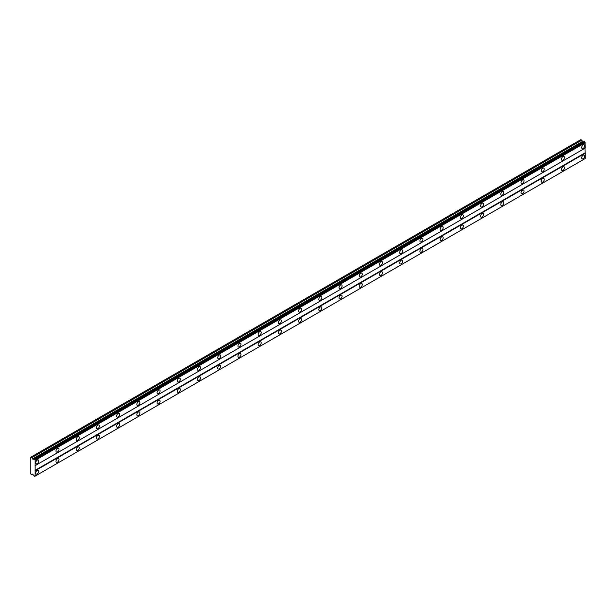 <?xml version="1.0" encoding="UTF-8"?>
<svg xmlns="http://www.w3.org/2000/svg" width="616" height="616" viewBox="0 0 616 616"><rect width="100%" height="100%" fill="white"/><g stroke="black" fill="none" stroke-linecap="round" stroke-linejoin="round"><path stroke-width="0.92" d="M583.175 148.441A2.148 1.24 120 0 0 584.576 146.554A2.148 1.24 120 0 0 584.253 144.829A2.148 1.24 120 0 0 583.175 144.937A2.148 1.24 120 0 0 581.774 146.831A2.148 1.24 120 0 0 582.105 148.548A2.148 1.24 120 0 0 583.175 148.441M37.268 463.617A2.148 1.24 120 0 0 38.669 461.731A2.148 1.24 120 0 0 38.346 460.006A2.148 1.24 120 0 0 37.268 460.113A2.148 1.24 120 0 0 35.867 462.008A2.148 1.24 120 0 0 36.198 463.725A2.148 1.24 120 0 0 37.268 463.617M57.488 451.944A2.148 1.24 120 0 0 58.89 450.057A2.148 1.24 120 0 0 58.559 448.333A2.148 1.24 120 0 0 57.488 448.44A2.148 1.24 120 0 0 56.087 450.335A2.148 1.24 120 0 0 56.418 452.052A2.148 1.24 120 0 0 57.488 451.944M77.708 440.271A2.148 1.24 120 0 0 79.11 438.384A2.148 1.24 120 0 0 78.779 436.659A2.148 1.24 120 0 0 77.708 436.767A2.148 1.24 120 0 0 76.307 438.661A2.148 1.24 120 0 0 76.638 440.378A2.148 1.24 120 0 0 77.708 440.271M97.929 428.597A2.148 1.24 120 0 0 99.33 426.711A2.148 1.24 120 0 0 98.999 424.986A2.148 1.24 120 0 0 97.929 425.094A2.148 1.24 120 0 0 96.527 426.988A2.148 1.24 120 0 0 96.851 428.705A2.148 1.24 120 0 0 97.929 428.597M118.149 416.924A2.148 1.24 120 0 0 119.543 415.038A2.148 1.24 120 0 0 119.219 413.313A2.148 1.24 120 0 0 118.149 413.421A2.148 1.24 120 0 0 116.747 415.315A2.148 1.24 120 0 0 117.071 417.032A2.148 1.24 120 0 0 118.149 416.924M138.361 405.251A2.148 1.24 120 0 0 139.763 403.365A2.148 1.24 120 0 0 139.439 401.64A2.148 1.24 120 0 0 138.361 401.748A2.148 1.24 120 0 0 136.96 403.642A2.148 1.24 120 0 0 137.291 405.359A2.148 1.24 120 0 0 138.361 405.251M158.582 393.578A2.148 1.24 120 0 0 159.983 391.691A2.148 1.24 120 0 0 159.652 389.966A2.148 1.24 120 0 0 158.582 390.074A2.148 1.24 120 0 0 157.18 391.969A2.148 1.24 120 0 0 157.511 393.686A2.148 1.24 120 0 0 158.582 393.578M178.802 381.905A2.148 1.24 120 0 0 180.203 380.018A2.148 1.24 120 0 0 179.872 378.293A2.148 1.24 120 0 0 178.802 378.401A2.148 1.24 120 0 0 177.4 380.295A2.148 1.24 120 0 0 177.731 382.012A2.148 1.24 120 0 0 178.802 381.905M199.022 370.231A2.148 1.24 120 0 0 200.423 368.345A2.148 1.24 120 0 0 200.092 366.62A2.148 1.24 120 0 0 199.022 366.728A2.148 1.24 120 0 0 197.62 368.622A2.148 1.24 120 0 0 197.952 370.339A2.148 1.24 120 0 0 199.022 370.231M219.242 358.558A2.148 1.24 120 0 0 220.644 356.672A2.148 1.24 120 0 0 220.312 354.947A2.148 1.24 120 0 0 219.242 355.055A2.148 1.24 120 0 0 217.841 356.949A2.148 1.24 120 0 0 218.164 358.666A2.148 1.24 120 0 0 219.242 358.558M239.455 346.885A2.148 1.24 120 0 0 240.856 344.999A2.148 1.24 120 0 0 240.533 343.274A2.148 1.24 120 0 0 239.455 343.382A2.148 1.24 120 0 0 238.061 345.276A2.148 1.24 120 0 0 238.384 346.993A2.148 1.24 120 0 0 239.455 346.885M259.675 335.212A2.148 1.24 120 0 0 261.076 333.325A2.148 1.24 120 0 0 260.753 331.601A2.148 1.24 120 0 0 259.675 331.708A2.148 1.24 120 0 0 258.273 333.603A2.148 1.24 120 0 0 258.605 335.32A2.148 1.24 120 0 0 259.675 335.212M279.895 323.539A2.148 1.24 120 0 0 281.296 321.652A2.148 1.24 120 0 0 280.965 319.927A2.148 1.24 120 0 0 279.895 320.035A2.148 1.24 120 0 0 278.494 321.929A2.148 1.24 120 0 0 278.825 323.646A2.148 1.24 120 0 0 279.895 323.539M300.115 311.865A2.148 1.24 120 0 0 301.517 309.979A2.148 1.24 120 0 0 301.185 308.254A2.148 1.24 120 0 0 300.115 308.362A2.148 1.24 120 0 0 298.714 310.256A2.148 1.24 120 0 0 299.045 311.973A2.148 1.24 120 0 0 300.115 311.865M320.335 300.192A2.148 1.24 120 0 0 321.737 298.306A2.148 1.24 120 0 0 321.406 296.581A2.148 1.24 120 0 0 320.335 296.689A2.148 1.24 120 0 0 318.934 298.583A2.148 1.24 120 0 0 319.257 300.3A2.148 1.24 120 0 0 320.335 300.192M340.556 288.519A2.148 1.24 120 0 0 341.957 286.632A2.148 1.24 120 0 0 341.626 284.908A2.148 1.24 120 0 0 340.556 285.015A2.148 1.24 120 0 0 339.154 286.91A2.148 1.24 120 0 0 339.478 288.627A2.148 1.24 120 0 0 340.556 288.519M360.768 276.846A2.148 1.24 120 0 0 362.17 274.959A2.148 1.24 120 0 0 361.846 273.235A2.148 1.24 120 0 0 360.768 273.342A2.148 1.24 120 0 0 359.367 275.236A2.148 1.24 120 0 0 359.698 276.954A2.148 1.24 120 0 0 360.768 276.846M380.988 265.173A2.148 1.24 120 0 0 382.39 263.286A2.148 1.24 120 0 0 382.059 261.561A2.148 1.24 120 0 0 380.988 261.669A2.148 1.24 120 0 0 379.587 263.563A2.148 1.24 120 0 0 379.918 265.28A2.148 1.24 120 0 0 380.988 265.173M401.208 253.499A2.148 1.24 120 0 0 402.61 251.613A2.148 1.24 120 0 0 402.279 249.888A2.148 1.24 120 0 0 401.208 249.996A2.148 1.24 120 0 0 399.807 251.89A2.148 1.24 120 0 0 400.138 253.607A2.148 1.24 120 0 0 401.208 253.499M421.429 241.826A2.148 1.24 120 0 0 422.83 239.94A2.148 1.24 120 0 0 422.499 238.215A2.148 1.24 120 0 0 421.429 238.323A2.148 1.24 120 0 0 420.027 240.217A2.148 1.24 120 0 0 420.358 241.934A2.148 1.24 120 0 0 421.429 241.826M441.649 230.153A2.148 1.24 120 0 0 443.05 228.267A2.148 1.24 120 0 0 442.719 226.542A2.148 1.24 120 0 0 441.649 226.65A2.148 1.24 120 0 0 440.248 228.544A2.148 1.24 120 0 0 440.571 230.261A2.148 1.24 120 0 0 441.649 230.153M461.861 218.48A2.148 1.24 120 0 0 463.263 216.593A2.148 1.24 120 0 0 462.939 214.869A2.148 1.24 120 0 0 461.861 214.976A2.148 1.24 120 0 0 460.468 216.87A2.148 1.24 120 0 0 460.791 218.588A2.148 1.24 120 0 0 461.861 218.48M482.082 206.807A2.148 1.24 120 0 0 483.483 204.92A2.148 1.24 120 0 0 483.16 203.195A2.148 1.24 120 0 0 482.082 203.303A2.148 1.24 120 0 0 480.68 205.197A2.148 1.24 120 0 0 481.011 206.914A2.148 1.24 120 0 0 482.082 206.807M502.302 195.133A2.148 1.24 120 0 0 503.703 193.247A2.148 1.24 120 0 0 503.372 191.522A2.148 1.24 120 0 0 502.302 191.63A2.148 1.24 120 0 0 500.9 193.524A2.148 1.24 120 0 0 501.232 195.241A2.148 1.24 120 0 0 502.302 195.133M522.522 183.46A2.148 1.24 120 0 0 523.923 181.574A2.148 1.24 120 0 0 523.592 179.849A2.148 1.24 120 0 0 522.522 179.957A2.148 1.24 120 0 0 521.121 181.851A2.148 1.24 120 0 0 521.452 183.568A2.148 1.24 120 0 0 522.522 183.46M542.742 171.787A2.148 1.24 120 0 0 544.144 169.901A2.148 1.24 120 0 0 543.812 168.176A2.148 1.24 120 0 0 542.742 168.284A2.148 1.24 120 0 0 541.341 170.178A2.148 1.24 120 0 0 541.672 171.895A2.148 1.24 120 0 0 542.742 171.787M562.962 160.114A2.148 1.24 120 0 0 564.364 158.227A2.148 1.24 120 0 0 564.033 156.502A2.148 1.24 120 0 0 562.962 156.61A2.148 1.24 120 0 0 561.561 158.505A2.148 1.24 120 0 0 561.884 160.222A2.148 1.24 120 0 0 562.962 160.114M583.175 158.712A2.148 1.24 120 0 0 584.576 156.826A2.148 1.24 120 0 0 584.253 155.101A2.148 1.24 120 0 0 583.175 155.209A2.148 1.24 120 0 0 581.774 157.103A2.148 1.24 120 0 0 582.105 158.82A2.148 1.24 120 0 0 583.175 158.712M37.268 473.889A2.148 1.24 120 0 0 38.669 472.002A2.148 1.24 120 0 0 38.346 470.285A2.148 1.24 120 0 0 37.268 470.385A2.148 1.24 120 0 0 35.867 472.28A2.148 1.24 120 0 0 36.198 473.997A2.148 1.24 120 0 0 37.268 473.889M57.488 462.216A2.148 1.24 120 0 0 58.89 460.329A2.148 1.24 120 0 0 58.559 458.612A2.148 1.24 120 0 0 57.488 458.712A2.148 1.24 120 0 0 56.087 460.606A2.148 1.24 120 0 0 56.418 462.323A2.148 1.24 120 0 0 57.488 462.216M77.708 450.542A2.148 1.24 120 0 0 79.11 448.656A2.148 1.24 120 0 0 78.779 446.939A2.148 1.24 120 0 0 77.708 447.039A2.148 1.24 120 0 0 76.307 448.933A2.148 1.24 120 0 0 76.638 450.65A2.148 1.24 120 0 0 77.708 450.542M97.929 438.869A2.148 1.24 120 0 0 99.33 436.983A2.148 1.24 120 0 0 98.999 435.266A2.148 1.24 120 0 0 97.929 435.366A2.148 1.24 120 0 0 96.527 437.26A2.148 1.24 120 0 0 96.851 438.977A2.148 1.24 120 0 0 97.929 438.869M118.149 427.196A2.148 1.24 120 0 0 119.543 425.31A2.148 1.24 120 0 0 119.219 423.592A2.148 1.24 120 0 0 118.149 423.692A2.148 1.24 120 0 0 116.747 425.587A2.148 1.24 120 0 0 117.071 427.304A2.148 1.24 120 0 0 118.149 427.196M138.361 415.523A2.148 1.24 120 0 0 139.763 413.636A2.148 1.24 120 0 0 139.439 411.919A2.148 1.24 120 0 0 138.361 412.019A2.148 1.24 120 0 0 136.96 413.913A2.148 1.24 120 0 0 137.291 415.631A2.148 1.24 120 0 0 138.361 415.523M158.582 403.85A2.148 1.24 120 0 0 159.983 401.963A2.148 1.24 120 0 0 159.652 400.246A2.148 1.24 120 0 0 158.582 400.346A2.148 1.24 120 0 0 157.18 402.24A2.148 1.24 120 0 0 157.511 403.957A2.148 1.24 120 0 0 158.582 403.85M178.802 392.176A2.148 1.24 120 0 0 180.203 390.29A2.148 1.24 120 0 0 179.872 388.573A2.148 1.24 120 0 0 178.802 388.673A2.148 1.24 120 0 0 177.4 390.567A2.148 1.24 120 0 0 177.731 392.284A2.148 1.24 120 0 0 178.802 392.176M199.022 380.503A2.148 1.24 120 0 0 200.423 378.617A2.148 1.24 120 0 0 200.092 376.9A2.148 1.24 120 0 0 199.022 377A2.148 1.24 120 0 0 197.62 378.894A2.148 1.24 120 0 0 197.952 380.611A2.148 1.24 120 0 0 199.022 380.503M219.242 368.83A2.148 1.24 120 0 0 220.644 366.944A2.148 1.24 120 0 0 220.312 365.226A2.148 1.24 120 0 0 219.242 365.327A2.148 1.24 120 0 0 217.841 367.221A2.148 1.24 120 0 0 218.164 368.938A2.148 1.24 120 0 0 219.242 368.83M239.455 357.157A2.148 1.24 120 0 0 240.856 355.27A2.148 1.24 120 0 0 240.533 353.553A2.148 1.24 120 0 0 239.455 353.653A2.148 1.24 120 0 0 238.061 355.548A2.148 1.24 120 0 0 238.384 357.265A2.148 1.24 120 0 0 239.455 357.157M259.675 345.484A2.148 1.24 120 0 0 261.076 343.597A2.148 1.24 120 0 0 260.753 341.88A2.148 1.24 120 0 0 259.675 341.98A2.148 1.24 120 0 0 258.273 343.874A2.148 1.24 120 0 0 258.605 345.591A2.148 1.24 120 0 0 259.675 345.484M279.895 333.81A2.148 1.24 120 0 0 281.296 331.924A2.148 1.24 120 0 0 280.965 330.207A2.148 1.24 120 0 0 279.895 330.307A2.148 1.24 120 0 0 278.494 332.201A2.148 1.24 120 0 0 278.825 333.918A2.148 1.24 120 0 0 279.895 333.81M300.115 322.137A2.148 1.24 120 0 0 301.517 320.251A2.148 1.24 120 0 0 301.185 318.534A2.148 1.24 120 0 0 300.115 318.634A2.148 1.24 120 0 0 298.714 320.528A2.148 1.24 120 0 0 299.045 322.245A2.148 1.24 120 0 0 300.115 322.137M320.335 310.464A2.148 1.24 120 0 0 321.737 308.577A2.148 1.24 120 0 0 321.406 306.86A2.148 1.24 120 0 0 320.335 306.96A2.148 1.24 120 0 0 318.934 308.855A2.148 1.24 120 0 0 319.257 310.572A2.148 1.24 120 0 0 320.335 310.464M340.556 298.791A2.148 1.24 120 0 0 341.957 296.904A2.148 1.24 120 0 0 341.626 295.187A2.148 1.24 120 0 0 340.556 295.287A2.148 1.24 120 0 0 339.154 297.181A2.148 1.24 120 0 0 339.478 298.899A2.148 1.24 120 0 0 340.556 298.791M360.768 287.118A2.148 1.24 120 0 0 362.17 285.231A2.148 1.24 120 0 0 361.846 283.514A2.148 1.24 120 0 0 360.768 283.614A2.148 1.24 120 0 0 359.367 285.508A2.148 1.24 120 0 0 359.698 287.225A2.148 1.24 120 0 0 360.768 287.118M380.988 275.444A2.148 1.24 120 0 0 382.39 273.558A2.148 1.24 120 0 0 382.059 271.841A2.148 1.24 120 0 0 380.988 271.941A2.148 1.24 120 0 0 379.587 273.835A2.148 1.24 120 0 0 379.918 275.552A2.148 1.24 120 0 0 380.988 275.444M401.208 263.771A2.148 1.24 120 0 0 402.61 261.885A2.148 1.24 120 0 0 402.279 260.168A2.148 1.24 120 0 0 401.208 260.268A2.148 1.24 120 0 0 399.807 262.162A2.148 1.24 120 0 0 400.138 263.879A2.148 1.24 120 0 0 401.208 263.771M421.429 252.098A2.148 1.24 120 0 0 422.83 250.212A2.148 1.24 120 0 0 422.499 248.487A2.148 1.24 120 0 0 421.429 248.595A2.148 1.24 120 0 0 420.027 250.489A2.148 1.24 120 0 0 420.358 252.206A2.148 1.24 120 0 0 421.429 252.098M441.649 240.425A2.148 1.24 120 0 0 443.05 238.538A2.148 1.24 120 0 0 442.719 236.814A2.148 1.24 120 0 0 441.649 236.921A2.148 1.24 120 0 0 440.248 238.815A2.148 1.24 120 0 0 440.571 240.533A2.148 1.24 120 0 0 441.649 240.425M461.861 228.752A2.148 1.24 120 0 0 463.263 226.865A2.148 1.24 120 0 0 462.939 225.14A2.148 1.24 120 0 0 461.861 225.248A2.148 1.24 120 0 0 460.468 227.142A2.148 1.24 120 0 0 460.791 228.859A2.148 1.24 120 0 0 461.861 228.752M482.082 217.078A2.148 1.24 120 0 0 483.483 215.192A2.148 1.24 120 0 0 483.16 213.467A2.148 1.24 120 0 0 482.082 213.575A2.148 1.24 120 0 0 480.68 215.469A2.148 1.24 120 0 0 481.011 217.186A2.148 1.24 120 0 0 482.082 217.078M502.302 205.405A2.148 1.24 120 0 0 503.703 203.519A2.148 1.24 120 0 0 503.372 201.794A2.148 1.24 120 0 0 502.302 201.902A2.148 1.24 120 0 0 500.9 203.796A2.148 1.24 120 0 0 501.232 205.513A2.148 1.24 120 0 0 502.302 205.405M522.522 193.732A2.148 1.24 120 0 0 523.923 191.846A2.148 1.24 120 0 0 523.592 190.121A2.148 1.24 120 0 0 522.522 190.229A2.148 1.24 120 0 0 521.121 192.123A2.148 1.24 120 0 0 521.452 193.84A2.148 1.24 120 0 0 522.522 193.732M542.742 182.059A2.148 1.24 120 0 0 544.144 180.172A2.148 1.24 120 0 0 543.812 178.447A2.148 1.24 120 0 0 542.742 178.555A2.148 1.24 120 0 0 541.341 180.45A2.148 1.24 120 0 0 541.672 182.167A2.148 1.24 120 0 0 542.742 182.059M562.962 170.386A2.148 1.24 120 0 0 564.364 168.499A2.148 1.24 120 0 0 564.033 166.774A2.148 1.24 120 0 0 562.962 166.882A2.148 1.24 120 0 0 561.561 168.776A2.148 1.24 120 0 0 561.884 170.493A2.148 1.24 120 0 0 562.962 170.386M30.8 457.195L30.8 474.004L31.94 474.898L32.463 474.127L33.741 475.313A0.678 0.393 60 0 1 34.173 476.053L34.704 476.368A0.678 0.393 60 0 1 35.135 476.114L35.135 460.098A0.678 0.393 60 0 1 34.704 459.351L34.173 459.043A0.678 0.393 60 0 1 33.741 459.29L32.463 458.997L31.94 457.619L30.8 457.195M34.288 458.974L584.238 141.464L584.661 141.834A0.678 0.393 -120 0 0 585.092 142.581L585.2 148.086L35.251 465.604M35.251 476.053L585.2 158.543L585.2 153.23L585 148.21L35.043 465.719M585.092 158.605L35.135 476.114M584.661 158.851L34.704 476.368M583.306 142.003L580.957 139.57L31 457.08M35.251 460.283L585.2 142.773M585 152.876L35.043 470.385M35.251 470.74L585.2 153.23M32.864 474.358L31.94 474.898M581.889 140.109L31.94 457.619M582.42 141.488L32.463 458.997M35.135 460.098L585.092 142.581M34.173 459.043L33.741 459.29M34.704 459.351L584.661 141.834M34.596 459.151L584.545 141.642"/></g></svg>
